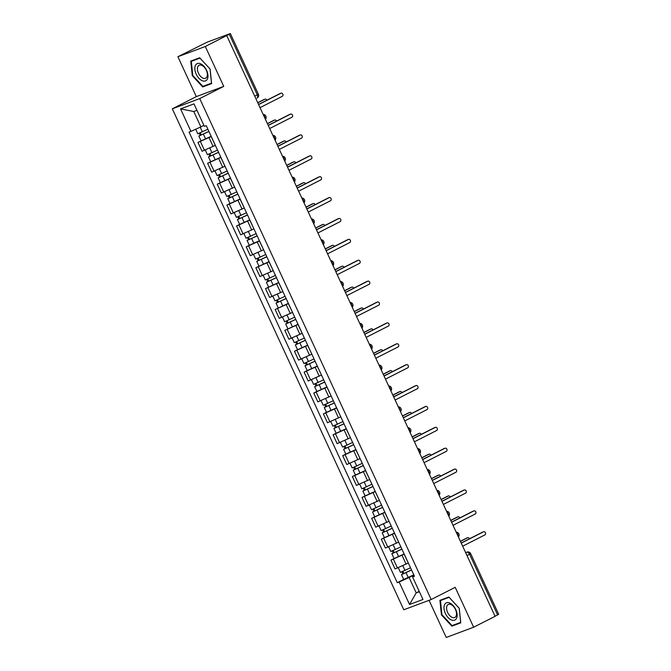 <?xml version="1.0" encoding="UTF-8"?>
<svg xmlns="http://www.w3.org/2000/svg" width="671" height="671" viewBox="0 0 671 671"><rect width="100%" height="100%" fill="white"/><g stroke="black" fill="none" stroke-linecap="round" stroke-linejoin="round"><path stroke-width="1.01" d="M429.071 600.327L446.223 637.45L473.642 627.217L495.072 616.322L226.731 35.588L205.309 46.484L177.89 56.725L196.318 96.616L172.313 108.828L403.783 609.763L431.201 599.53L199.732 98.587L223.745 86.383L205.309 46.484M177.89 56.725L207.205 42.139L230.354 33.55L258.377 94.192L257.295 94.837L229.272 34.196L230.354 33.55M473.642 627.217L455.206 587.318L431.201 599.53M467.008 555.588L470.665 553.634L498.687 614.275L497.605 614.921L469.583 554.28A2.952 1.703 -117 0 0 466.748 552.199L466.957 552.107A2.952 2.407 69.5 0 0 466.748 552.199L465.691 552.736M495.03 616.23L497.605 614.921M229.272 34.196L226.731 35.588M211.256 136.498L197.962 142.437L202.046 151.269L215.248 145.381M201.057 140.86L197.962 142.437M211.499 137.261L215.693 146.11M220.902 157.383L207.607 163.321L211.692 172.153L224.902 166.265M210.702 161.745L207.607 163.321M221.145 158.146L225.339 166.995M230.556 178.268L217.261 184.198L221.346 193.038L234.548 187.15M220.356 182.629L217.261 184.198M230.799 179.023L234.993 187.88M240.201 199.153L226.907 205.083L230.992 213.923L244.202 208.035M230.002 203.514L226.907 205.083M240.444 199.908L244.638 208.756M249.855 220.038L236.561 225.968L240.646 234.808L253.848 228.912M239.656 224.399L236.561 225.968M250.098 220.793L254.292 229.641M259.501 240.923L246.207 246.853L250.291 255.685L263.502 249.797M249.302 245.276L246.207 246.853M259.744 241.677L263.938 250.526M269.155 261.807L255.861 267.737L259.945 276.569L273.147 270.681M269.063 261.606L255.861 267.737M269.398 262.562L273.592 271.411M278.8 282.684L265.506 288.622L269.591 297.454L282.801 291.566M278.708 282.491L265.506 288.622M279.044 283.447L283.237 292.296M288.446 303.569L275.16 309.507L279.245 318.339L292.447 312.451M288.362 303.376L275.16 309.507M288.698 304.332L292.892 313.181M298.1 324.454L284.806 330.384L288.891 339.224L302.101 333.336M298.008 324.261L284.806 330.384M298.343 325.209L302.537 334.066M307.746 345.339L294.46 351.269L298.545 360.109L311.747 354.221M297.555 349.7L294.46 351.269M307.997 346.093L312.191 354.942M317.4 366.223L304.106 372.153L308.19 380.994L321.401 375.097M307.201 370.585L304.106 372.153M317.643 366.978L321.837 375.827M327.045 387.108L313.76 393.038L317.836 401.87L331.046 395.982M316.855 391.461L313.76 393.038M327.297 387.863L331.491 396.712M336.699 407.993L323.405 413.923L327.49 422.755L340.7 416.867M326.5 412.346L323.405 413.923M336.943 408.748L341.136 417.597M346.345 428.87L333.059 434.808L337.136 443.64L350.346 437.752M336.154 433.231L333.059 434.808M346.597 429.633L350.79 438.482M355.999 449.755L342.705 455.693L346.79 464.525L359.991 458.637M345.8 454.116L342.705 455.693M356.242 450.518L360.436 459.367M365.645 470.639L352.359 476.569L356.435 485.41L369.646 479.522M355.454 475.001L352.359 476.569M365.896 471.394L370.09 480.251M375.299 491.524L362.005 497.454L366.089 506.295L379.291 500.407M365.099 495.886L362.005 497.454M375.542 492.279L379.736 501.128M384.944 512.409L371.659 518.339L375.735 527.18L388.945 521.283M374.754 516.771L371.659 518.339M385.188 513.164L389.381 522.013M394.598 533.294L381.304 539.224L385.389 548.056L398.591 542.168M384.399 537.647L381.304 539.224M394.842 534.049L399.035 542.898M404.244 554.179L390.958 560.109L395.034 568.941L408.245 563.053M394.045 558.532L390.958 560.109M404.487 554.934L408.681 563.783M196.947 110.312L193.768 111.503L200.881 126.894L203.9 125.36M200.881 126.894L190.933 131.382L180.541 108.895L193.978 103.879L204.37 126.366L206.249 125.67L414.452 576.272L412.573 576.976L422.965 599.463L409.536 604.479L399.144 581.983L409.092 577.505L416.205 592.896L419.383 591.713M190.933 131.382L189.054 132.086L397.266 582.688L399.144 581.983M172.313 108.828L199.732 98.587M196.318 96.616L223.745 86.383M211.608 83.607L210.098 69.029L199.673 57.773L190.765 61.103L192.275 75.68L202.701 86.936L211.608 83.607M460.767 622.839L459.249 608.253L448.832 596.997L439.924 600.327L441.434 614.904L451.86 626.16L460.767 622.839M419.224 591.361L416.205 592.896L409.536 604.479M413.898 575.055L409.092 577.505M412.573 576.976L414.15 575.601M403.699 579.417L397.266 582.688M180.541 108.895L193.768 111.503M206.4 85.058L202.701 86.936M192.77 75.429L192.275 75.68M455.559 624.282L451.86 626.16M441.929 614.695L440.461 600.57L449.092 597.341L459.19 608.253L460.658 622.378L452.028 625.598L441.929 614.695L441.434 614.904M258.553 104.45L279.815 93.638A1.694 1.384 -110.5 0 1 280.059 93.546M260.029 107.645L282.281 96.33A1.694 1.384 69.5 0 0 280.855 93.252L258.603 104.567M207.884 129.209L197.794 133.797L195.689 129.243M208.891 131.39L200.587 135.274L201.241 134.888L200.302 132.85M266.857 100.231A1.694 1.384 69.5 0 0 264.869 99.224L257.798 102.814M208.933 131.491L198.842 136.079L200.201 135.274L199.279 133.286M211.164 136.305L201.074 140.893L198.842 136.079M257.748 102.705L263.829 99.61A1.694 1.384 -110.5 0 1 264.072 99.518M201.3 135.022L200.201 135.274M268.207 125.334L289.469 114.523A1.694 1.384 -110.5 0 1 289.704 114.431M269.675 128.53L291.927 117.215A1.694 1.384 69.5 0 0 290.509 114.137L268.257 125.452M277.853 146.219L299.115 135.408A1.694 1.384 -110.5 0 1 299.358 135.316M279.329 149.415L301.581 138.1A1.694 1.384 69.5 0 0 300.155 135.022L277.903 146.337M195.32 65.683A9.595 5.527 -117 0 0 198.91 78.272A9.595 5.527 -117 0 0 207.482 78.809A9.595 5.527 -117 0 0 203.892 66.211A9.595 5.527 -117 0 0 195.32 65.683M197.777 66.773A7.264 4.185 -117 0 0 199.505 75.06A7.264 4.185 -117 0 0 205.678 78.222A7.264 4.185 -117 0 0 206.987 76.72A7.264 4.185 -117 0 0 205.267 68.425A7.264 4.185 -117 0 0 199.086 65.272A7.264 4.185 -117 0 0 197.777 66.773M210.031 69.021L211.499 83.154L202.868 86.374L192.77 75.471L191.302 61.338L199.933 58.117L210.073 69.004M194.565 59.677L191.302 61.338M444.479 604.907A9.595 5.527 -117 0 0 448.069 617.505A9.595 5.527 -117 0 0 456.641 618.041A9.595 5.527 -117 0 0 453.051 605.443A9.595 5.527 -117 0 0 444.479 604.907M446.936 606.005A7.264 4.185 -117 0 0 448.656 614.292A7.264 4.185 -117 0 0 454.837 617.454A7.264 4.185 -117 0 0 456.146 615.944A7.264 4.185 -117 0 0 454.426 607.658A7.264 4.185 -117 0 0 448.245 604.496A7.264 4.185 -117 0 0 446.936 606.005M443.724 598.909L440.461 600.57M217.53 150.094L207.44 154.682L205.301 150.044M218.536 152.275L210.241 156.15L210.887 155.773L209.948 153.734M276.511 121.115A1.694 1.384 69.5 0 0 274.514 120.101L267.444 123.699M218.587 152.367L208.496 156.955L209.847 156.158L208.933 154.171M220.809 157.19L210.719 161.778L208.496 156.955M267.394 123.59L273.474 120.495A1.694 1.384 -110.5 0 1 273.718 120.403M210.954 155.907L209.847 156.158M227.184 170.979L217.094 175.567L214.946 170.929M228.19 173.152L219.887 177.035L220.541 176.649L219.593 174.619M286.156 142A1.694 1.384 69.5 0 0 284.168 140.985L277.098 144.584M228.232 173.252L218.142 177.84L219.501 177.043L218.578 175.056M230.463 178.075L220.373 182.663L218.142 177.84M277.048 144.466L283.128 141.38A1.694 1.384 -110.5 0 1 283.363 141.287M220.6 176.792L219.501 177.043M287.498 167.104L308.769 156.293A1.694 1.384 -110.5 0 1 309.004 156.2M288.975 170.3L311.227 158.985A1.694 1.384 69.5 0 0 309.809 155.898L287.557 167.222M297.152 187.989L318.415 177.178A1.694 1.384 -110.5 0 1 318.658 177.085M298.629 191.185L320.881 179.862A1.694 1.384 69.5 0 0 319.455 176.783L297.203 188.098M306.798 208.874L328.069 198.054A1.694 1.384 -110.5 0 1 328.304 197.97M308.274 212.061L330.526 200.746A1.694 1.384 69.5 0 0 329.109 197.668L306.857 208.983M236.829 191.864L226.739 196.452L224.6 191.805M237.836 194.036L229.541 197.92L230.187 197.534L229.247 195.504M295.81 162.877A1.694 1.384 69.5 0 0 293.814 161.87L286.743 165.469M237.886 194.137L227.796 198.725L229.147 197.928L228.232 195.94M240.109 198.96L230.019 203.548L227.796 198.725M286.693 165.351L292.774 162.256A1.694 1.384 -110.5 0 1 293.017 162.172M230.254 197.677L229.147 197.928M246.483 212.749L236.393 217.337L234.246 212.69M247.49 214.921L239.186 218.805L239.832 218.419L238.893 216.389M305.456 183.762A1.694 1.384 69.5 0 0 303.468 182.755L296.397 186.353M247.532 215.022L237.442 219.61L238.801 218.805L237.878 216.825M249.763 219.845L239.673 224.433L237.442 219.61M296.339 186.236L302.428 183.141A1.694 1.384 -110.5 0 1 302.663 183.057M239.899 218.561L238.801 218.805M256.129 233.625L246.039 238.222L243.9 233.575M257.136 235.806L248.84 239.69L249.486 239.304L248.547 237.274M315.11 204.647A1.694 1.384 69.5 0 0 313.114 203.64L306.043 207.238M257.186 235.907L247.096 240.495L248.446 239.69L247.532 237.71M259.409 240.721L249.318 245.318L247.096 240.495M305.993 207.121L312.074 204.026A1.694 1.384 -110.5 0 1 312.317 203.934M249.553 239.446L248.446 239.69M316.452 229.759L337.714 218.939A1.694 1.384 -110.5 0 1 337.958 218.855M317.928 232.946L340.18 221.631A1.694 1.384 69.5 0 0 338.754 218.553L316.502 229.868M265.783 254.51L255.693 259.098L253.546 254.46M266.79 256.691L258.486 260.574L259.132 260.189L258.192 258.15M324.756 225.531A1.694 1.384 69.5 0 0 322.768 224.525L315.697 228.115M266.832 256.792L256.741 261.38L258.1 260.574L257.178 258.595M315.638 228.006L321.728 224.911A1.694 1.384 -110.5 0 1 321.963 224.819M259.199 260.331L258.1 260.574M326.098 250.635L347.368 239.824A1.694 1.384 -110.5 0 1 347.603 239.732M327.574 253.831L349.826 242.516A1.694 1.384 69.5 0 0 348.408 239.438L326.156 250.753M275.429 275.395L265.339 279.983L263.2 275.345M276.435 277.576L268.132 281.459L268.786 281.074L267.846 279.035M334.41 246.416A1.694 1.384 69.5 0 0 332.413 245.41L325.343 249M276.486 277.677L266.395 282.265L267.746 281.459L266.832 279.471M325.292 248.891L331.373 245.796A1.694 1.384 -110.5 0 1 331.617 245.703M268.853 281.208L267.746 281.459M335.752 271.52L357.014 260.709A1.694 1.384 -110.5 0 1 357.257 260.616M337.228 274.716L359.48 263.401A1.694 1.384 69.5 0 0 358.054 260.323L335.802 271.638M285.083 296.28L274.993 300.868L272.845 296.23M286.089 298.461L277.786 302.336L278.431 301.958L277.492 299.92M344.055 267.301A1.694 1.384 69.5 0 0 342.067 266.286L334.997 269.885M286.131 298.553L276.041 303.141L277.391 302.344L276.477 300.356M334.938 269.776L341.027 266.681A1.694 1.384 -110.5 0 1 341.262 266.588M278.499 302.093L277.391 302.344M345.397 292.405L366.668 281.594A1.694 1.384 -110.5 0 1 366.903 281.501M346.873 295.601L369.125 284.286A1.694 1.384 69.5 0 0 367.708 281.208L345.456 292.522M294.728 317.165L284.638 321.753L282.499 317.115M295.735 319.337L287.431 323.221L288.085 322.835L287.146 320.805M353.709 288.186A1.694 1.384 69.5 0 0 351.713 287.171L344.642 290.769M295.785 319.438L285.695 324.026L287.045 323.229L286.131 321.241M344.592 290.652L350.673 287.565A1.694 1.384 -110.5 0 1 350.916 287.473M288.153 322.977L287.045 323.229M355.051 313.29L376.314 302.478A1.694 1.384 -110.5 0 1 376.557 302.386M356.527 316.486L378.78 305.171A1.694 1.384 69.5 0 0 377.354 302.084L355.102 313.407M364.697 334.175L385.968 323.363A1.694 1.384 -110.5 0 1 386.202 323.271M366.173 337.37L388.425 326.047A1.694 1.384 69.5 0 0 386.999 322.969L364.756 334.284M374.351 355.06L395.613 344.24A1.694 1.384 -110.5 0 1 395.856 344.156M375.827 358.247L398.079 346.932A1.694 1.384 69.5 0 0 396.653 343.854L374.401 355.169M383.997 375.945L405.267 365.125A1.694 1.384 -110.5 0 1 405.502 365.041M385.473 379.132L407.725 367.817A1.694 1.384 69.5 0 0 406.299 364.739L384.055 376.054M393.651 396.821L414.913 386.01A1.694 1.384 -110.5 0 1 415.156 385.926M395.127 400.017L417.379 388.702A1.694 1.384 69.5 0 0 415.953 385.624L393.701 396.938M403.296 417.706L424.558 406.894A1.694 1.384 -110.5 0 1 424.802 406.802M404.772 420.902L427.024 409.587A1.694 1.384 69.5 0 0 425.599 406.509L403.346 417.823M304.382 338.05L294.292 342.638L292.145 337.991M305.389 340.222L297.085 344.106L297.731 343.72L296.792 341.69M363.355 309.063A1.694 1.384 69.5 0 0 361.367 308.056L354.296 311.654M305.431 340.323L295.341 344.911L296.691 344.114L295.777 342.126M307.662 345.146L297.572 349.734L295.341 344.911M354.238 311.537L360.327 308.442A1.694 1.384 -110.5 0 1 360.562 308.358M297.798 343.862L296.691 344.114M314.028 358.935L303.938 363.523L301.799 358.876M315.035 361.107L306.731 364.99L307.385 364.605L306.446 362.575M373.009 329.947A1.694 1.384 69.5 0 0 371.013 328.941L363.942 332.539M315.085 361.208L304.995 365.796L306.345 364.99L305.431 363.011M317.308 366.03L307.217 370.618L304.995 365.796M363.892 332.422L369.973 329.327A1.694 1.384 -110.5 0 1 370.216 329.243M307.452 364.747L306.345 364.99M323.682 379.811L313.592 384.408L311.445 379.761M324.689 381.992L316.385 385.875L317.031 385.49L316.091 383.46M382.655 350.832A1.694 1.384 69.5 0 0 380.667 349.826L373.596 353.424M324.73 382.093L314.64 386.681L315.991 385.875L315.076 383.896M326.962 386.907L316.871 391.503L314.64 386.681M373.537 353.307L379.627 350.212A1.694 1.384 -110.5 0 1 379.861 350.119M317.098 385.632L315.991 385.875M333.328 400.696L323.237 405.284L321.09 400.646M334.334 402.877L326.031 406.76L326.685 406.374L325.745 404.336M392.309 371.717A1.694 1.384 69.5 0 0 390.312 370.711L383.242 374.301M334.384 402.977L324.294 407.565L325.645 406.76L324.73 404.781M336.607 407.792L326.517 412.38L324.294 407.565M383.191 374.192L389.272 371.097A1.694 1.384 -110.5 0 1 389.515 371.004M326.743 406.517L325.645 406.76M342.982 421.581L332.891 426.169L330.744 421.531M343.988 423.762L335.685 427.645L336.33 427.259L335.391 425.221M401.954 392.602A1.694 1.384 69.5 0 0 399.958 391.596L392.896 395.185M344.03 423.862L333.94 428.45L335.29 427.645L334.376 425.657M346.261 428.677L336.171 433.265L333.94 428.45M392.837 395.076L398.926 391.981A1.694 1.384 -110.5 0 1 399.161 391.889M336.397 427.393L335.29 427.645M352.627 442.466L342.537 447.054L340.39 442.415M353.634 444.647L345.33 448.522L345.984 448.144L345.045 446.106M411.6 413.487A1.694 1.384 69.5 0 0 409.612 412.472L402.541 416.07M353.684 444.739L343.586 449.327L344.944 448.53L344.03 446.542M355.907 449.562L345.817 454.15L343.586 449.327M402.491 415.961L408.572 412.866A1.694 1.384 -110.5 0 1 408.815 412.774M346.043 448.278L344.944 448.53M412.95 438.591L434.212 427.779A1.694 1.384 -110.5 0 1 434.456 427.687M414.426 441.786L436.67 430.472A1.694 1.384 69.5 0 0 435.253 427.393L413 438.708M362.281 463.351L352.191 467.939L350.044 463.3M363.288 465.523L354.984 469.406L355.63 469.021L354.691 466.991M421.254 434.372A1.694 1.384 69.5 0 0 419.258 433.357L412.187 436.955M363.33 465.624L353.24 470.212L354.59 469.415L353.676 467.427M365.552 470.446L355.462 475.034L353.24 470.212M412.137 436.838L418.226 433.751A1.694 1.384 -110.5 0 1 418.461 433.659M355.697 469.163L354.59 469.415M422.596 459.476L443.858 448.664A1.694 1.384 -110.5 0 1 444.101 448.572M424.072 462.671L446.324 451.357A1.694 1.384 69.5 0 0 444.898 448.27L422.646 459.593M371.927 484.236L361.837 488.823L359.69 484.177M372.933 486.408L364.63 490.291L365.284 489.905L364.345 487.876M430.899 455.248A1.694 1.384 69.5 0 0 428.912 454.242L421.841 457.84M372.975 486.509L362.885 491.097L364.244 490.3L363.321 488.312M375.206 491.331L365.116 495.919L362.885 491.097M421.791 457.723L427.872 454.628A1.694 1.384 -110.5 0 1 428.115 454.544M365.343 490.048L364.244 490.3M432.25 480.361L453.512 469.549A1.694 1.384 -110.5 0 1 453.747 469.457M433.726 483.556L455.97 472.233A1.694 1.384 69.5 0 0 454.552 469.155L432.3 480.47M381.581 505.12L371.491 509.708L369.344 505.062M382.579 507.293L374.284 511.176L374.93 510.79L373.99 508.761M440.553 476.133A1.694 1.384 69.5 0 0 438.557 475.127L431.487 478.725M382.629 507.393L372.539 511.981L373.89 511.176L372.975 509.197M384.852 512.216L374.762 516.804L372.539 511.981M431.436 478.608L437.517 475.513A1.694 1.384 -110.5 0 1 437.76 475.429M374.997 510.933L373.89 511.176M441.895 501.245L463.158 490.426A1.694 1.384 -110.5 0 1 463.401 490.342M443.372 504.433L465.624 493.118A1.694 1.384 69.5 0 0 464.198 490.04L441.946 501.354M391.227 525.997L381.136 530.593L378.989 525.947M392.233 528.178L383.929 532.061L384.584 531.675L383.644 529.645M450.199 497.018A1.694 1.384 69.5 0 0 448.211 496.012L441.141 499.61M392.275 528.278L382.185 532.866L383.544 532.061L382.621 530.082M394.506 533.093L384.416 537.689L382.185 532.866M441.09 499.492L447.171 496.397A1.694 1.384 -110.5 0 1 447.414 496.305M384.642 531.818L383.544 532.061M451.549 522.13L472.812 511.31A1.694 1.384 -110.5 0 1 473.047 511.227M453.017 525.318L475.269 514.003A1.694 1.384 69.5 0 0 473.852 510.925L451.6 522.239M400.881 546.882L390.79 551.47L388.643 546.831M401.879 549.063L393.583 552.946L394.229 552.56L393.29 550.522M459.853 517.903A1.694 1.384 69.5 0 0 457.857 516.896L450.786 520.486M401.929 549.163L391.839 553.751L393.189 552.946L392.275 550.966M404.152 553.978L394.062 558.566L391.839 553.751M450.736 520.377L456.817 517.282A1.694 1.384 -110.5 0 1 457.06 517.19M394.296 552.703L393.189 552.946M461.195 543.007L482.457 532.195A1.694 1.384 -110.5 0 1 482.701 532.111M462.671 546.202L484.923 534.888A1.694 1.384 69.5 0 0 483.497 531.809L461.245 543.124M410.526 567.767L400.436 572.355L398.289 567.716M411.533 569.947L403.229 573.831L403.883 573.445L402.944 571.407M469.499 538.788A1.694 1.384 69.5 0 0 467.511 537.781L460.44 541.371M411.575 570.048L401.484 574.636L402.843 573.831L401.921 571.843M413.806 574.862L403.716 579.45L401.484 574.636M460.39 541.262L466.471 538.167A1.694 1.384 -110.5 0 1 466.714 538.075M403.942 573.579L402.843 573.831M458.192 536.515A2.952 1.703 -117 0 0 457.781 534.485A2.952 1.703 -117 0 0 456.473 532.799M448.547 515.63A2.952 1.703 -117 0 0 448.136 513.6A2.952 1.703 -117 0 0 446.827 511.914M438.893 494.745A2.952 1.703 -117 0 0 438.482 492.724A2.952 1.703 -117 0 0 437.173 491.029M429.247 473.86A2.952 1.703 -117 0 0 428.836 471.839A2.952 1.703 -117 0 0 427.528 470.145M419.593 452.975A2.952 1.703 -117 0 0 419.182 450.954A2.952 1.703 -117 0 0 417.874 449.26M409.947 432.09A2.952 1.703 -117 0 0 409.536 430.069A2.952 1.703 -117 0 0 408.228 428.375M400.293 411.214A2.952 1.703 -117 0 0 399.882 409.184A2.952 1.703 -117 0 0 398.574 407.49M390.648 390.329A2.952 1.703 -117 0 0 390.237 388.299A2.952 1.703 -117 0 0 388.928 386.613M380.994 369.444A2.952 1.703 -117 0 0 380.583 367.414A2.952 1.703 -117 0 0 379.283 365.729M371.348 348.559A2.952 1.703 -117 0 0 370.937 346.538A2.952 1.703 -117 0 0 369.629 344.844M361.694 327.674A2.952 1.703 -117 0 0 361.283 325.653A2.952 1.703 -117 0 0 359.983 323.959M352.049 306.79A2.952 1.703 -117 0 0 351.638 304.768A2.952 1.703 -117 0 0 350.329 303.074M342.395 285.905A2.952 1.703 -117 0 0 341.984 283.883A2.952 1.703 -117 0 0 340.683 282.189M332.749 265.028A2.952 1.703 -117 0 0 332.338 262.998A2.952 1.703 -117 0 0 331.029 261.304M323.095 244.143A2.952 1.703 -117 0 0 322.684 242.114A2.952 1.703 -117 0 0 321.384 240.428M313.449 223.258A2.952 1.703 -117 0 0 313.038 221.229A2.952 1.703 -117 0 0 311.73 219.543M303.795 202.374A2.952 1.703 -117 0 0 303.393 200.352A2.952 1.703 -117 0 0 302.084 198.658M294.15 181.489A2.952 1.703 -117 0 0 293.739 179.467A2.952 1.703 -117 0 0 292.43 177.773M284.504 160.604A2.952 1.703 -117 0 0 284.093 158.582A2.952 1.703 -117 0 0 282.785 156.888M274.85 139.719A2.952 1.703 -117 0 0 274.439 137.698A2.952 1.703 -117 0 0 273.131 136.003M265.204 118.842A2.952 1.703 -117 0 0 264.793 116.813A2.952 1.703 -117 0 0 263.485 115.118M258.377 94.192A2.952 2.952 0 0 1 257.035 98.067L256.934 98.109A2.952 1.703 -117 0 0 257.035 98.067A2.952 1.703 -117 0 0 257.295 94.837L254.712 96.146M406.106 564.143L402.021 555.303M396.452 543.258L392.376 534.426M386.806 522.373L382.722 513.541M377.161 501.489L373.076 492.657M367.507 480.604L363.422 471.772M357.861 459.719L353.776 450.887M348.207 438.842L344.122 430.002M338.561 417.958L334.477 409.117M328.907 397.073L324.823 388.241M319.262 376.188L315.177 367.356M309.608 355.303L305.523 346.471M299.962 334.418L295.877 325.586M290.308 313.533L286.223 304.701M280.663 292.657L276.578 283.816M271.009 271.772L266.932 262.931M261.363 250.887L257.278 242.055M251.709 230.002L247.633 221.17M242.063 209.117L237.979 200.285M232.409 188.232L228.333 179.4M222.764 167.347L218.679 158.515M213.11 146.471L209.033 137.63M387.83 547.15L383.745 538.31M378.176 526.265L374.091 517.433M368.53 505.38L364.445 496.548M358.876 484.496L354.791 475.664M349.23 463.611L345.146 454.779M339.576 442.734L335.492 433.894M329.931 421.849L325.846 413.009M320.277 400.964L316.192 392.124M310.631 380.08L306.546 371.248M300.977 359.195L296.892 350.363M291.331 338.31L287.247 329.478M281.677 317.425L277.601 308.593M272.032 296.548L267.947 287.708M262.378 275.664L258.301 266.823M252.732 254.779L248.647 245.938M243.078 233.894L239.002 225.062M233.433 213.009L229.348 204.177M223.779 192.124L219.702 183.292M214.133 171.239L210.048 162.407M204.479 150.363L200.403 141.522M397.475 568.035L393.391 559.195M280.855 93.252L279.815 93.638M202.365 131.893L200.201 127.205M205.645 138.989L203.414 134.166M263.829 99.61L264.869 99.224M290.509 114.137L289.469 114.523M300.155 135.022L299.115 135.408M212.011 152.778L209.83 148.056M215.29 159.874L213.068 155.051M273.474 120.495L274.514 120.101M221.665 173.663L219.484 168.941M224.944 180.751L222.713 175.936M283.128 141.38L284.168 140.985M309.809 155.898L308.769 156.293M319.455 176.783L318.415 177.178M329.109 197.668L328.069 198.054M231.31 194.54L229.13 189.826M234.59 201.636L232.367 196.821M292.774 162.256L293.814 161.87M240.964 215.425L238.784 210.711M244.244 222.52L242.013 217.706M302.428 183.141L303.468 182.755M250.61 236.309L248.429 231.587M253.89 243.405L251.667 238.582M312.074 204.026L313.114 203.64M338.754 218.553L337.714 218.939M260.264 257.194L258.083 252.472M263.544 264.29L261.313 259.467M321.728 224.911L322.768 224.525M348.408 239.438L347.368 239.824M269.91 278.079L267.729 273.357M273.189 285.175L270.967 280.352M331.373 245.796L332.413 245.41M358.054 260.323L357.014 260.709M279.564 298.964L277.383 294.242M282.843 306.06L280.612 301.237M341.027 266.681L342.067 266.286M367.708 281.208L366.668 281.594M289.209 319.849L287.029 315.127M292.489 326.936L290.266 322.122M350.673 287.565L351.713 287.171M377.354 302.084L376.314 302.478M386.999 322.969L385.968 323.363M396.653 343.854L395.613 344.24M406.299 364.739L405.267 365.125M415.953 385.624L414.913 386.01M425.599 406.509L424.558 406.894M298.863 340.725L296.683 336.012M302.143 347.821L299.912 343.007M360.327 308.442L361.367 308.056M308.509 361.61L306.328 356.897M311.789 368.706L309.566 363.892M369.973 329.327L371.013 328.941M318.163 382.495L315.982 377.773M321.443 389.591L319.211 384.768M379.627 350.212L380.667 349.826M327.809 403.38L325.628 398.658M331.088 410.476L328.865 405.653M389.272 371.097L390.312 370.711M337.463 424.265L335.282 419.543M340.742 431.361L338.511 426.538M398.926 391.981L399.958 391.596M347.108 445.15L344.928 440.428M350.388 452.246L348.165 447.423M408.572 412.866L409.612 412.472M435.253 427.393L434.212 427.779M356.762 466.035L354.582 461.312M360.042 473.122L357.811 468.308M418.226 433.751L419.258 433.357M444.898 448.27L443.858 448.664M366.408 486.911L364.227 482.197M369.687 494.007L367.456 489.193M427.872 454.628L428.912 454.242M454.552 469.155L453.512 469.549M376.062 507.796L373.881 503.082M379.333 514.892L377.11 510.077M437.517 475.513L438.557 475.127M464.198 490.04L463.158 490.426M385.708 528.681L383.527 523.959M388.987 535.777L386.756 530.954M447.171 496.397L448.211 496.012M473.852 510.925L472.812 511.31M395.362 549.566L393.181 544.844M398.633 556.662L396.41 551.839M456.817 517.282L457.857 516.896M483.497 531.809L482.457 532.195M405.007 570.451L402.826 565.728M408.287 577.546L406.056 572.724M466.471 538.167L467.511 537.781M265.431 119.337A2.952 2.952 0 0 0 263.175 114.456M275.076 140.222A2.952 2.952 0 0 0 272.829 135.341M284.73 161.107A2.952 2.952 0 0 0 282.474 156.226M294.376 181.984A2.952 2.952 0 0 0 292.128 177.11M304.03 202.868A2.952 2.952 0 0 0 301.774 197.995M313.676 223.753A2.952 2.952 0 0 0 311.428 218.872M323.33 244.638A2.952 2.952 0 0 0 321.074 239.757M332.975 265.523A2.952 2.952 0 0 0 330.719 260.642M342.629 286.408A2.952 2.952 0 0 0 340.373 281.526M352.275 307.293A2.952 2.952 0 0 0 350.019 302.411M361.929 328.169A2.952 2.952 0 0 0 359.673 323.296M371.575 349.054A2.952 2.952 0 0 0 369.318 344.181M381.229 369.939A2.952 2.952 0 0 0 378.972 365.058M390.874 390.824A2.952 2.952 0 0 0 388.618 385.942M400.528 411.709A2.952 2.952 0 0 0 398.272 406.827M410.174 432.594A2.952 2.952 0 0 0 407.918 427.712M419.828 453.479A2.952 2.952 0 0 0 417.572 448.597M429.474 474.355A2.952 2.952 0 0 0 427.217 469.482M439.128 495.24A2.952 2.952 0 0 0 436.871 490.367M448.773 516.125A2.952 2.952 0 0 0 446.517 511.243M458.419 537.01A2.952 2.952 0 0 0 456.171 532.128M470.665 553.634A2.952 2.952 0 0 0 466.957 552.107M280.973 93.202L279.933 93.588M263.946 99.56L264.986 99.165M290.627 114.087L289.587 114.473M300.272 134.963L299.232 135.357M273.592 120.444L274.632 120.05M283.246 141.321L284.286 140.935M309.927 155.848L308.886 156.242M319.572 176.733L318.532 177.119M329.226 197.618L328.186 198.004M292.892 162.206L293.932 161.82M302.546 183.091L303.586 182.705M312.191 203.976L313.231 203.59M338.872 218.503L337.832 218.889M258.972 266.194L256.741 261.38M321.845 224.86L322.885 224.475M348.526 239.388L347.486 239.773M268.618 287.079L266.395 282.265M331.491 245.745L332.531 245.351M358.171 260.273L357.131 260.658M278.272 307.964L276.041 303.141M341.145 266.63L342.185 266.236M367.825 281.149L366.785 281.543M287.918 328.849L285.695 324.026M350.79 287.507L351.83 287.121M377.471 302.034L376.431 302.428M387.117 322.919L386.085 323.305M396.771 343.804L395.731 344.189M406.416 364.689L405.376 365.074M416.07 385.573L415.03 385.959M425.716 406.458L424.676 406.844M360.444 308.392L361.484 308.006M370.09 329.276L371.13 328.891M379.744 350.161L380.784 349.776M389.39 371.046L390.43 370.66M399.044 391.931L400.075 391.537M408.689 412.816L409.729 412.422M435.37 427.335L434.33 427.729M418.343 433.692L419.375 433.307M445.016 448.22L443.976 448.614M427.989 454.577L429.029 454.192M454.67 469.104L453.63 469.49M437.635 475.462L438.675 475.076M464.315 489.989L463.275 490.375M447.289 496.347L448.329 495.961M473.969 510.874L472.929 511.26M456.934 517.232L457.974 516.846M483.615 531.759L482.575 532.145M466.588 538.117L467.628 537.723"/></g></svg>
